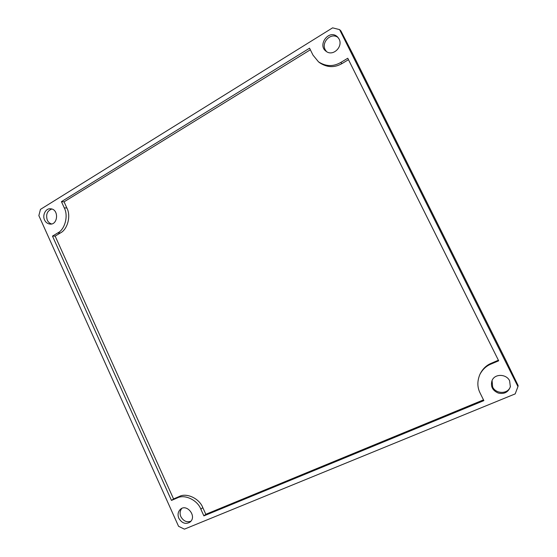 <?xml version="1.0" encoding="UTF-8"?>
<svg xmlns="http://www.w3.org/2000/svg" width="557" height="557" viewBox="0 0 557 557"><rect width="100%" height="100%" fill="white"/><g stroke="black" fill="none" stroke-linecap="round" stroke-linejoin="round"><path stroke-width="0.84" d="M352.177 52.845L340.891 30.907L339.596 29.618L517.954 386.593L515.19 393.89L184.409 529.15L178.56 526.302L38.858 215.615L40.452 209.39L332.592 27.85L339.596 29.618M517.954 386.593L518.142 385.604L506.752 362.141M509.62 380.8L510.344 386.774C508.276 392.253 504.266 394.349 498.299 393.061C492.625 390.603 490.487 386.6 491.887 381.037C494.177 373.462 506.348 373.684 509.62 380.8M339.116 39.081C343.321 46.851 332.661 57.176 325.775 51.042C317.323 44.811 329.159 28.741 337.493 36.88L339.116 39.081M44.553 219.959C42.144 215.183 45.799 208.088 50.485 208.805C59.063 208.979 58.13 224.819 50.241 224.102C47.589 223.823 45.688 222.445 44.553 219.959M178.846 518.316C177.391 514.633 177.996 511.549 180.656 509.07C187.034 503.639 197.275 516.513 189.993 522.118C185.704 524.576 181.986 523.302 178.846 518.316M171.472 500.416L52.483 236.112L57.705 232.965C64.946 229.498 68.574 215.733 64.257 207.865L61.437 201.648L309.567 48.187L312.999 55.122L318.5 61.841C325.873 66.575 333.274 66.791 340.717 62.495L347.763 58.248L498.682 360.797L490.835 364.139C486.122 366.081 482.459 369.556 479.842 374.555C477.126 381.141 477.217 387.317 480.12 393.061L483.866 400.629L203.883 515.879L200.847 509.168C197.463 500.019 184.513 493.948 177.23 497.958L171.472 500.416L173.561 498.933L179.291 496.489C186.539 492.499 199.434 498.522 202.797 507.622L205.818 514.292L483.497 399.877M492.075 380.57L492.646 387.011C495.939 394.245 508.471 394.314 510.449 386.273M203.883 515.879L205.818 514.292M181.756 508.423C179.904 510.971 179.612 513.742 180.893 516.736C183.462 521.129 186.797 522.619 190.912 521.206M173.561 498.933L55.143 236.105L60.344 232.972C67.557 229.526 71.178 215.844 66.875 208.012L64.076 201.829L61.437 201.648M52.483 236.112L55.143 236.105M51.822 209.042C47.227 210.79 45.702 214.459 47.248 220.043C48.104 221.978 49.545 223.287 51.585 223.97M498.397 360.226L491.197 363.303C486.512 365.239 482.87 368.685 480.266 373.656L479.842 374.555M348.473 59.683L342.005 63.575C334.604 67.843 327.238 67.62 319.913 62.913L318.5 61.841M310.346 49.768L64.076 201.829M338.113 37.542C331.046 31.958 321.124 42.214 325.163 49.664L326.493 51.578M351.975 52.442L506.87 362.377M177.23 497.958L179.291 496.489M200.847 509.168L202.797 507.622M57.705 232.965L60.344 232.972M64.257 207.865L66.875 208.012M490.835 364.139L491.197 363.303M340.717 62.495L342.005 63.575M352.087 52.602L506.856 362.28"/></g></svg>
